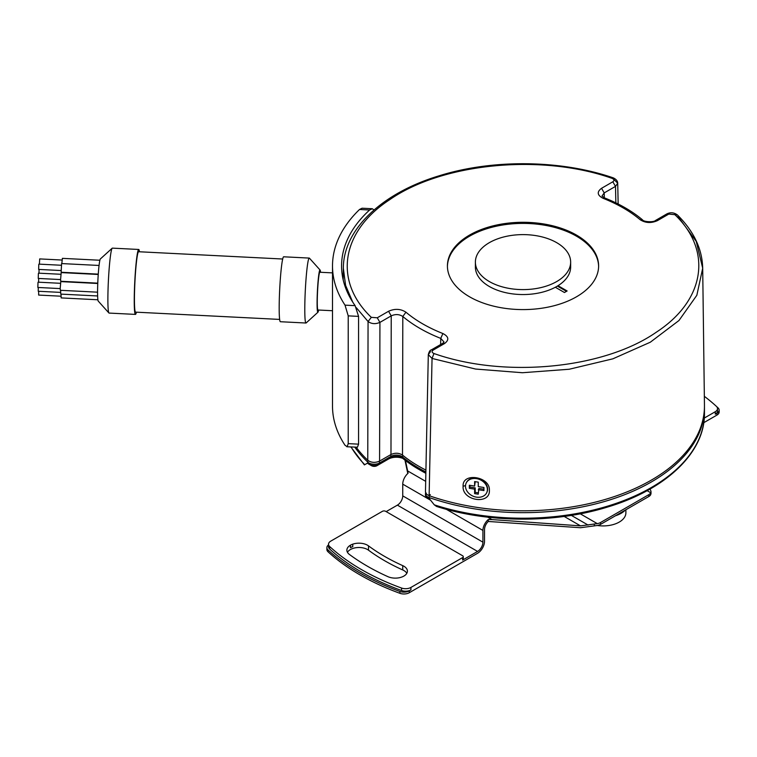 <?xml version="1.0" encoding="UTF-8"?>
<svg xmlns="http://www.w3.org/2000/svg" width="757" height="757" viewBox="0 0 757 757"><rect width="100%" height="100%" fill="white"/><g stroke="black" fill="none" stroke-linecap="round" stroke-linejoin="round"><path stroke-width="1.14" d="M489.391 490.29L489.391 490.347C490.224 505.184 461.912 500.812 463.114 486.278C462.035 472.075 490.195 476.371 489.391 490.29M429.124 495.693L432.048 358.449L433.96 353.519C431.783 352.516 431.528 351.371 433.203 350.094L431.31 349.904C430.118 350.065 429.115 351.636 428.311 354.617L432.048 358.449L475.576 369.047L522.377 372.728L569.217 369.246L612.867 358.827L650.31 342.211L678.963 320.523L696.837 295.287L702.695 268.224L704.455 405.288A181.443 104.75 180 0 1 612.725 497.112A181.443 104.75 180 0 1 429.124 495.693L426.683 494.33L425.472 491.908L428.311 354.617L430.525 351.598M613.993 179.532L617.721 183.222L615.507 186.383L615.848 202.867M601.541 188.304L604.209 192.903L615.507 186.383L612.829 181.784L601.541 188.304C596.686 191.937 597.226 195.287 603.149 198.334L604.54 197.908L601.995 196.025L604.209 192.903L604.313 197.814M425.926 470.106A147.416 85.115 180 0 1 402.506 455.08C398.967 452.847 395.126 452.658 390.981 454.512L379.579 461.098C375.179 463.01 371.242 462.735 367.76 460.265L368.063 321.517L356.31 307.692M367.76 460.265A181.443 104.75 180 0 1 356.178 447.226M390.981 454.512L391.227 315.868L379.929 322.387C375.481 324.289 371.526 323.996 368.063 321.517L371.327 317.353C333.26 281.121 341.01 231.415 389.685 199.697C442.381 162.944 541.624 153.416 612.072 178.359L613.293 177.867C560.918 159.784 492.675 158.979 439.098 175.813C382.02 192.997 343.356 229.362 343.337 268.224L343.186 279.872M379.579 461.098L379.929 322.387L377.26 317.789L371.327 317.353M440.631 344.52L440.754 338.388C425.756 332.446 413.114 325.141 402.809 316.492C399.28 314.183 395.419 313.975 391.227 315.868L388.559 311.269L377.26 317.789M402.506 455.08L402.809 316.492L405.932 312.196C400.642 308.78 394.851 308.468 388.559 311.269M433.203 350.094L444.501 343.564L442.608 343.385L444.037 342.022L440.754 338.388L442.883 333.534C428.282 327.743 415.962 320.637 405.932 312.196M576.474 235.077A75.596 43.651 0 0 0 494.084 225.614A75.596 43.651 0 0 0 447.415 265.934A75.596 43.651 0 0 0 469.558 296.801A75.596 43.651 0 0 0 575.121 297.567A75.596 43.651 0 0 0 598.617 265.934A75.596 43.651 0 0 0 576.474 235.077M598.617 266.492A75.596 43.651 0 0 0 576.474 236.184A75.596 43.651 0 0 0 494.529 226.617A75.596 43.651 0 0 0 447.425 266.492M365.281 464.391L367.505 463.104A181.443 104.75 0 0 0 367.76 463.36A7.561 4.362 0 0 0 368.886 464.183A7.561 4.362 0 0 0 379.579 464.183L376.901 465.725A3.776 2.186 0 0 1 371.555 465.725L368.886 464.183M425.86 473.314A143.641 82.929 180 0 1 421.45 470.873L418.772 469.331A147.416 85.115 180 0 1 402.506 458.174A7.561 4.362 180 0 0 401.674 457.597A7.561 4.362 180 0 0 390.981 457.597L379.579 464.183L379.579 462.953L390.981 456.367A7.561 4.362 180 0 1 402.506 456.935A2.271 1.514 -50.7 0 1 402.998 455.487M390.517 454.787A2.271 1.306 60 0 1 390.981 456.367L390.981 457.597L388.313 459.139A11.336 6.548 180 0 1 402.771 458.382M486.827 492.447A11.336 8.942 -155.1 0 0 486.931 492.239A11.336 8.942 -155.1 0 0 476.645 478.206A11.336 8.942 -155.1 0 0 466.359 482.692A11.336 8.942 -155.1 0 0 466.265 482.9M476.446 497.141A11.336 8.942 -155.1 0 0 486.732 492.656A11.336 8.942 -155.1 0 0 476.446 478.623A11.336 8.942 -155.1 0 0 466.161 483.108A11.336 8.942 -155.1 0 0 476.446 497.141M478.273 489.713L483.931 490.583L483.931 487.499L478.273 486.619L478.273 482.143L474.62 481.584L474.62 486.06L469.331 485.237L469.331 488.322L474.62 489.145L474.62 493.621L478.273 494.179L478.859 488.445L483.931 489.23M474.62 493.621L475.207 492.353L478.273 492.826M474.62 489.145L475.207 487.877L469.917 487.063L469.331 488.322M475.207 492.353L475.207 487.877M469.917 485.332L469.917 487.063M474.62 486.06L475.207 481.67M38.607 282.2L38.664 278.453M404.967 460.124L407.786 473.513M425.689 481.348L407.635 470.92L408.08 473.248A9.832 5.678 -60 0 0 402.743 484.149L402.743 495.873L482.928 542.173L482.928 530.439A9.832 5.678 -60 0 1 488.274 519.548L491.927 519.586L487.735 517.173M407.635 470.92L405.43 460.483M650.093 489.013L650.973 491.255L650.746 492.76A7.561 4.362 180 0 1 648.815 494.662L600.566 522.51A7.561 4.362 180 0 1 597.282 523.626L580.515 525.869L491.927 519.586M600.566 522.51L600.566 524.364A7.561 4.362 180 0 1 597.282 525.481L580.515 527.724L488.274 521.469L488.274 519.548M328.529 544.926A7.561 4.362 0 0 0 326.882 547.642L326.882 549.497A7.561 4.362 0 0 0 328.055 551.825A230.582 133.128 0 0 0 399.904 593.308A7.561 4.362 0 0 0 409.291 592.712L477.582 553.282A9.832 5.678 120 0 0 484.527 541.246L484.527 529.512A7.561 4.362 -60 0 1 488.274 521.469M374.015 209.982L372.321 208.733L362.083 208.213L359.518 209.481A190.518 109.992 0 0 0 332.503 265.934L332.503 406.055A190.518 109.992 0 0 0 345.022 445.267L347.17 446.696L348.22 443.63L348.22 315.858L358.572 316.379L358.572 444.16L357.436 447.217L346.82 446.753M342.419 276.002L343.271 273.57M372.321 208.733L369.615 209.992A181.443 104.75 0 0 0 341.577 265.934A181.443 104.75 0 0 0 355.118 305.648L358.572 316.379M332.503 265.934A190.518 109.992 0 0 0 345.022 305.147L348.22 315.858M332.503 310.73L317.968 310.001A18.897 1.344 -87.1 0 1 317.278 301.996A18.897 1.344 -87.1 0 1 318.167 282.399A18.897 1.344 -87.1 0 1 319.87 272.246L332.503 272.88M320.552 272.283A21.168 1.505 92.9 0 0 320.097 270.041A21.168 1.505 92.9 0 0 318.129 280.686A21.168 1.505 92.9 0 0 317.079 303.292A21.168 1.505 92.9 0 0 317.959 312.215A21.168 1.505 92.9 0 0 318.64 310.029M320.097 270.041L309.424 258.175A32.504 2.309 92.9 0 0 309.263 258.08A32.504 2.309 92.9 0 0 306.32 275.548A32.504 2.309 92.9 0 0 304.787 309.244A32.504 2.309 92.9 0 0 305.979 323.021A32.504 2.309 92.9 0 0 306.15 322.946L317.959 312.215M309.263 258.08L283.657 256.793A32.504 2.309 92.9 0 0 280.715 274.252A32.504 2.309 92.9 0 0 279.182 307.957A32.504 2.309 92.9 0 0 280.374 321.725L305.979 323.021M279.645 319.416L135.55 312.139A30.242 2.148 -87.1 0 1 134.443 299.327A30.242 2.148 -87.1 0 1 135.863 267.978A30.242 2.148 -87.1 0 1 138.597 251.731L282.692 259.017M136.402 312.177A32.504 2.309 -87.1 0 1 135.437 314.401A32.504 2.309 -87.1 0 1 134.244 300.633A32.504 2.309 -87.1 0 1 135.777 266.937A32.504 2.309 -87.1 0 1 138.72 249.469A32.504 2.309 -87.1 0 1 139.449 251.778M135.437 314.401L109.074 313.076A32.504 2.309 -87.1 0 1 108.913 312.982A32.504 2.309 -87.1 0 1 107.882 299.299A32.504 2.309 -87.1 0 1 109.33 266.644A32.504 2.309 -87.1 0 1 112.187 248.211A32.504 2.309 -87.1 0 1 112.358 248.135L138.72 249.469M108.913 312.982L98.249 301.116A21.168 1.505 -87.1 0 1 97.577 292.211A21.168 1.505 -87.1 0 1 98.514 270.94A21.168 1.505 -87.1 0 1 100.378 258.941L112.187 248.211M39.004 273.173L39.061 269.435M97.577 292.183L60.361 290.3L60.2 288.455L60.797 281.613L97.757 283.487M60.2 288.587L37.85 287.461L37.982 282.654L38.115 282.172L60.465 283.307M61.033 294.123L61.147 297.908L97.89 299.772M60.986 296.205L38.645 295.069L38.664 291.284M98.268 274.129L61.147 272.255L61.591 263.568L99.063 265.461M60.986 270.542L38.645 269.416L38.777 264.609L38.91 264.127L61.26 265.253M61.809 263.578L62.377 258.355L99.886 260.247M39.402 264.155L39.695 258.913L62.046 260.039M60.636 290.319L60.749 294.104L97.625 295.968M60.598 292.391L38.247 291.265L38.266 287.48M97.776 283.146L60.749 281.273L60.598 279.437L61.194 272.596L98.249 274.469M60.598 279.57L38.247 278.434L38.38 273.637L38.512 273.154L60.863 274.28M566.482 291.341L557.389 286.089M558.004 285.701L567.125 290.972L564.448 292.514L555.335 287.253A47.625 27.498 0 0 0 558.004 285.701A47.625 27.498 0 0 0 570.646 267.051L570.646 262.111A47.625 27.498 0 0 0 556.698 242.666A47.625 27.498 0 0 0 504.796 236.704A47.625 27.498 0 0 0 475.387 262.111A47.625 27.498 0 0 0 489.344 281.557A47.625 27.498 0 0 0 541.246 287.518A47.625 27.498 0 0 0 570.646 262.111M475.387 262.111L475.387 267.051A47.625 27.498 0 0 0 489.344 286.496A47.625 27.498 0 0 0 555.335 287.253M430.298 494.576A2.271 0.956 109.2 0 0 429.124 497.548A7.561 4.362 0 0 1 425.472 493.81L425.472 495.05A7.561 4.362 0 0 0 427.686 498.134A7.561 4.362 0 0 0 429.124 498.778A181.443 104.75 0 0 0 429.55 498.929L434.291 504.843L436.515 506.433C488.558 523.125 554.805 523.399 607.246 507.143C665.829 489.732 705.041 452.487 704.455 413.464L704.455 406.982M425.86 473.163A147.416 85.115 180 0 1 418.772 469.331M600.566 524.364L648.815 496.516A7.561 4.362 180 0 0 650.746 494.614L650.973 493.176M650.973 491.255L651.029 493.573M330.743 541.141L382.427 511.306A2.271 1.306 180 0 1 385.635 511.306L462.612 555.752A2.271 1.306 0 0 1 463.275 556.679A2.271 1.306 0 0 1 462.612 557.597L410.928 587.441A7.561 4.362 180 0 1 401.56 588.047A228.311 131.813 180 0 1 329.692 546.554A7.561 4.362 180 0 1 328.529 544.226A7.561 4.362 180 0 1 330.743 541.141M386.165 511.609L397.397 505.137A7.561 4.362 120 0 0 402.743 495.873M406.812 573.304A12.093 6.983 0 0 0 402.743 569.955A195.808 113.048 0 0 1 368.508 550.188A12.093 6.983 0 0 0 356.878 547.604A12.093 6.983 0 0 0 347.463 552.317M405.705 574.724A11.336 6.548 180 0 1 403.897 576.068A12.093 6.983 180 0 1 387.887 576.654A219.994 127.015 180 0 1 349.412 554.446A12.093 6.983 180 0 1 346.867 550.159A12.093 6.983 180 0 1 350.444 545.201A11.336 6.548 180 0 1 352.762 544.16A12.093 6.983 180 0 1 368.508 545.873A195.808 113.048 180 0 0 402.743 565.64A12.093 6.983 180 0 1 407.408 571.147A12.093 6.983 180 0 1 405.705 574.724M410.928 587.441L410.928 589.902A7.561 4.362 180 0 1 401.56 590.517A228.311 131.813 180 0 1 329.692 549.024A7.561 4.362 180 0 1 328.529 546.696L328.529 544.226M397.397 505.137L477.582 551.427L462.612 560.066A2.271 1.306 0 0 0 463.275 559.139L463.275 556.679M326.882 547.642A7.561 4.362 0 0 0 328.055 549.979A230.582 133.128 0 0 0 399.904 591.463A7.561 4.362 0 0 0 409.291 590.857L410.928 589.902M477.582 551.427A7.561 4.362 120 0 0 482.928 542.173M703.773 422.69L716.936 415.091A7.561 4.362 0 0 0 719.15 411.997L719.15 410.152A7.561 4.362 0 0 0 717.986 407.815A230.582 133.128 0 0 0 716.661 406.623M716.936 415.091L716.936 413.237L715.289 414.183A7.561 4.362 180 0 0 717.504 411.098L717.504 408.629A7.561 4.362 180 0 1 715.289 411.713L715.289 414.183M704.284 418.072L715.289 411.713M716.936 413.237A7.561 4.362 0 0 0 719.15 410.152M597.33 525.472A22.682 13.096 0 0 0 625.888 512.82L625.888 509.754M704.341 396.327A228.311 131.813 0 0 1 716.349 406.31A7.561 4.362 180 0 1 717.504 408.629M625.367 510.048A25.322 14.62 180 0 1 615.469 515.763M677.969 216.474L696.232 241.407L702.695 268.224C702.231 248.939 693.781 231.169 677.364 214.912L666.889 213.89C670.475 212.13 673.967 212.462 677.364 214.912M352.734 302.109L345.599 285.389L343.337 268.224M640.11 219.672L642.542 219.871C643.336 221.858 653.669 222.539 655.59 220.419L657.483 220.609C651.19 223.41 645.399 223.097 640.11 219.672C630.079 211.241 617.759 204.125 603.149 198.334M657.483 220.609L668.781 214.08M444.501 343.564C449.355 339.94 448.816 336.591 442.883 333.534M674.714 214.524C712.782 250.756 705.022 300.453 656.347 332.181C603.66 368.933 504.417 378.453 433.96 353.519M612.829 181.784C614.504 180.497 614.249 179.362 612.072 178.359M465.517 485.549L463.114 486.278M429.739 499.166L429.124 497.548A181.443 104.75 0 0 0 612.139 499.156A181.443 104.75 0 0 0 704.455 407.909M425.888 471.942A147.416 85.115 180 0 1 402.506 456.935L402.506 458.174M379.096 461.354A2.271 1.306 60 0 1 379.579 462.953A7.561 4.362 0 0 1 367.76 462.12A2.271 1.58 133.7 0 1 368.271 460.691M367.76 463.36L367.76 462.12A181.443 104.75 0 0 1 354.787 447.15M580.515 525.869L564.173 516.435M482.928 530.439L446.318 509.3M430.563 500.207L402.743 484.149M588.104 525.065L571.327 515.375M597.282 523.626L580.259 513.804M650.746 492.76L647.112 490.668M594.302 523.976L594.302 525.897M345.022 305.147L355.118 305.648M348.22 443.63L358.572 444.16M369.615 209.992L359.518 209.481M351.106 446.971A181.443 104.75 0 0 0 364.751 464.694M434.291 504.843A181.443 104.75 0 0 0 704.455 413.464M388.313 459.139L390.981 457.597M648.815 494.662L648.815 496.516M329.692 546.554L329.692 549.024M401.56 588.047L401.56 590.517M402.743 569.955L402.743 565.64M352.762 544.16L352.762 546.63A12.093 6.983 0 0 0 350.444 547.671L350.444 545.201M328.055 551.825L328.055 549.979M399.904 593.308L399.904 591.463M409.291 592.712L409.291 590.857M462.612 560.066L462.612 557.597M368.508 550.188L368.508 545.873M666.889 213.89L655.59 220.419M604.54 197.908C619.491 203.822 632.152 211.146 642.542 219.871M618.157 204.002L617.721 183.222C617.655 181.008 616.179 179.229 613.293 177.867M442.608 343.385L431.31 349.904M425.472 493.81L425.604 492.779M620.645 502.629L605.288 507.729M350.87 446.961L364.401 464.902M429.957 499.44L427.686 498.134"/></g></svg>
